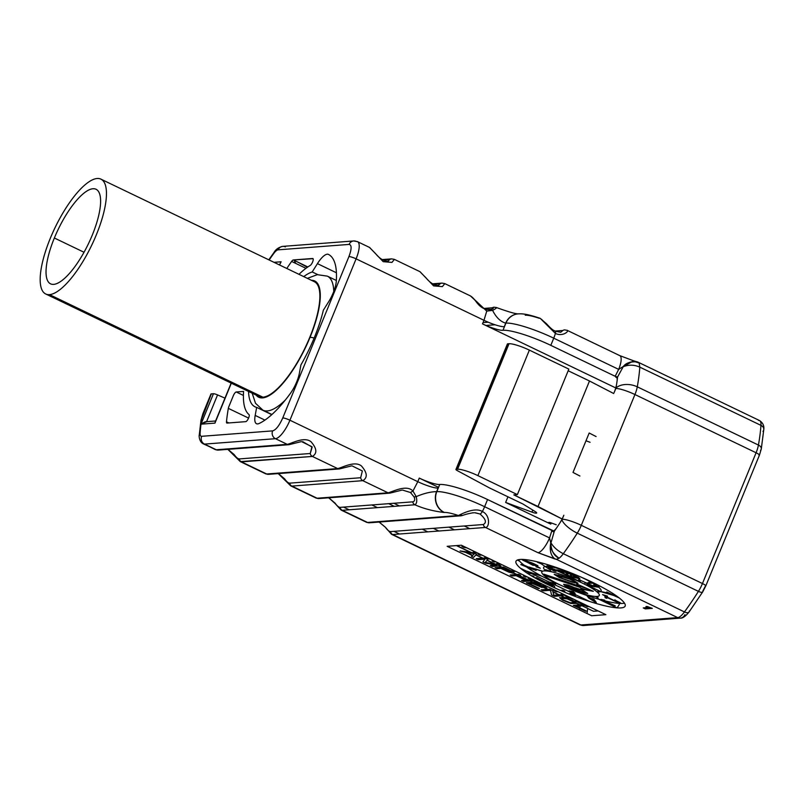<?xml version="1.0" encoding="UTF-8"?>
<svg xmlns="http://www.w3.org/2000/svg" width="804" height="804" viewBox="0 0 804 804"><rect width="100%" height="100%" fill="white"/><g stroke="black" fill="none" stroke-linecap="round" stroke-linejoin="round"><path stroke-width="1.21" d="M758.996 455.345A5.899 1.015 -157.7 0 0 759.418 455.164L705.781 585.945A5.899 1.015 -157.7 0 0 702.455 583.543A5.899 1.015 22.3 0 1 705.781 585.945A5.899 1.015 -157.7 0 1 705.359 586.126L702.756 591.191A5.899 1.93 32.4 0 1 702.696 591.935A5.899 1.93 -147.6 0 1 698.425 591.372A157.373 50.22 115.7 0 1 684.455 611.934L563.302 553.705A157.373 50.22 -64.3 0 0 577.272 533.152L698.425 591.372L577.272 533.152A16.723 5.337 -64.3 0 0 581.302 525.313L702.455 583.543L756.092 452.763L634.939 394.533L581.302 525.313L702.455 583.543A16.723 5.337 115.7 0 1 698.425 591.372A16.723 5.337 -64.3 0 0 702.455 583.543L756.092 452.763L634.939 394.533A16.723 5.337 -64.3 0 0 637.281 386.824A157.373 50.22 -64.3 0 0 639.813 367.147L760.966 425.366A157.373 50.22 115.7 0 1 758.433 445.054L637.281 386.824L758.433 445.054A16.723 5.337 115.7 0 1 756.092 452.763A16.723 5.337 -64.3 0 0 758.433 445.054A157.373 50.22 -64.3 0 0 760.966 425.366L639.813 367.147L639.15 362.996L637.291 362.101L633.683 360.825L623.01 366.664L633.683 360.825L619.794 355.629A15.738 5.025 115.7 0 1 618.668 369.378L553.745 338.182L550.81 345.348L615.171 376.282L617.552 377.036L623.2 366.745C628.698 364.544 634.235 364.674 639.813 367.147A157.373 50.22 115.7 0 1 637.281 386.824A16.723 5.337 115.7 0 1 634.939 394.533L581.302 525.313A15.738 2.703 -157.7 0 0 562.167 519.284L563.835 515.223A16.723 5.337 -64.3 0 1 559.514 523.504A141.635 45.195 -64.3 0 0 561.936 519.746L562.167 519.284A15.738 2.703 22.3 0 1 581.302 525.313A16.723 5.337 115.7 0 1 577.272 533.152A15.738 5.156 -147.6 0 1 561.936 519.746A15.738 5.156 32.4 0 0 577.272 533.152A157.373 50.22 115.7 0 1 563.302 553.705L684.455 611.934A16.723 5.337 115.7 0 1 677.671 617.613L556.398 559.333L537.976 552.69L485.465 527.454L392.664 534.539L580.89 624.999L677.671 617.613L556.398 559.333L559.092 558.217A16.723 5.337 -64.3 0 0 563.302 553.705C557.845 550.951 553.725 547.343 550.961 542.881L554.318 531.243L487.566 499.545A39.346 6.764 -157.7 0 0 439.738 484.48L439.597 484.49A16.723 2.874 22.3 0 1 419.316 478.109L438.562 487.355L419.266 478.089L417.799 481.676L289.922 420.221L356.102 258.848L483.978 320.304L482.511 323.891L615.764 387.93L482.511 323.891A16.723 2.874 -157.7 0 0 502.832 330.293L502.982 330.283A39.346 6.764 22.3 0 1 550.81 345.348L615.171 376.282L618.668 369.378L553.745 338.182L550.81 345.348A39.346 6.764 -157.7 0 0 502.982 330.283L505.927 323.107A39.346 6.764 22.3 0 1 553.745 338.182A39.346 6.764 -157.7 0 0 505.927 323.107A15.738 14.663 -94.4 0 1 518.168 313.882C521.293 313.731 525.816 313.429 540.147 318.314L546.559 323.821C552.881 330.786 553.906 330.313 555.222 331.158L555.222 331.158A3.93 1.276 115.1 0 1 555.383 333.419A15.738 5.025 115.7 0 1 553.745 338.182A15.738 5.025 -64.3 0 0 555.383 333.419C563.493 337.378 570.649 329.781 566.348 330.233C570.649 329.781 563.493 337.378 555.383 333.419A3.93 1.276 -64.9 0 0 555.222 331.158L560.7 332.263L562.9 330.484L555.061 331.077M587.061 613.542A151.474 48.33 115.7 0 1 587.674 608.477A151.474 48.33 115.7 0 0 587.061 613.542M598.236 590.397L597.593 591.975L598.236 590.397M599 599.292L616.537 607.723A3.93 1.256 -64.3 0 0 619.653 603.432M618.789 597.613A59.014 18.834 115.7 0 0 618.849 597.824A59.014 18.834 115.7 0 1 618.789 597.613L606.739 591.945L607.06 593.251M552.519 531.364L553.966 532.057L552.519 531.364L554.318 531.233L557.041 527.263A141.635 45.195 -64.3 0 0 559.514 523.504A141.635 45.195 -64.3 0 1 557.041 527.263A9.839 3.136 -64.3 0 1 553.433 531.062M550.368 541.092L551.172 541.484L550.368 541.092M507.525 344.223A3.93 0.673 -157.7 0 1 507.686 343.821L456.21 469.325A3.93 0.673 -157.7 0 0 455.938 469.446L507.404 343.941A3.93 0.673 22.3 0 1 507.686 343.821L509.032 343.72L457.566 469.224L509.032 343.72L507.686 343.821L456.21 469.325L457.566 469.224A16.723 2.874 -157.7 0 1 477.888 475.626L529.364 350.122A16.723 2.874 -157.7 0 0 509.032 343.72A16.723 2.874 22.3 0 1 529.364 350.122L568.85 369.096L529.364 350.122L477.888 475.626L517.374 494.601L568.85 369.096L517.374 494.601L513.826 494.872L538.017 506.51L589.493 380.995L613.743 393.548L589.493 380.995L538.017 506.51L562.117 518.972L513.826 494.872L517.374 494.601L477.888 475.626A16.723 2.874 -157.7 0 0 457.566 469.224L456.21 469.325A3.93 0.673 -157.7 0 0 457.456 470.702L489.415 487.897L522.932 504.007L535.283 511.625A5.899 1.015 22.3 0 1 536.358 513.163A5.899 1.015 22.3 0 1 531.957 512.128L505.636 502.43L507.947 496.802L505.636 502.43L550.78 524.118L551.273 522.942M617.542 377.036L615.764 377.166L616.789 377.669L615.764 377.166A9.839 3.136 -64.3 0 1 616.346 377.267L617.482 377.82M328.585 301.862L323.369 310.173A74.752 23.849 115.7 0 1 300.907 364.936L299.43 372.966A19.668 6.281 115.7 0 1 290.174 393.699A19.668 6.281 -64.3 0 0 299.43 372.966L300.907 364.936A74.752 23.849 -64.3 0 0 323.369 310.173L328.585 301.862A19.668 6.281 -64.3 0 0 336.293 281.239A94.43 30.13 -64.3 0 0 328.464 254.416A19.668 6.281 -64.3 0 0 328.424 254.396A19.668 6.281 -64.3 0 0 317.429 263.632L336.424 272.767L317.429 263.632A19.668 6.281 115.7 0 1 328.464 254.416A94.43 30.13 115.7 0 1 336.293 281.239A19.668 6.281 115.7 0 1 328.585 301.862M317.751 274.616L312.203 271.953L317.429 263.632L312.203 271.953A74.752 23.849 -64.3 0 0 303.751 276.616A74.752 23.849 115.7 0 1 312.203 271.953L317.751 274.616M264.938 420.11L255.18 415.417L256.657 407.387L271.762 414.653L256.657 407.387A74.752 23.849 115.7 0 1 248.557 391.458A74.752 23.849 -64.3 0 0 255.019 406.824A74.752 23.849 -64.3 0 0 256.657 407.387L255.18 415.417A19.668 6.281 -64.3 0 0 256.486 423.718A19.668 6.281 -64.3 0 0 259.119 423.497A94.43 30.13 -64.3 0 0 290.174 393.699A94.43 30.13 115.7 0 1 259.119 423.497A19.668 6.281 115.7 0 1 255.18 415.417L264.938 420.11M444.24 512.46L443.044 511.887L444.24 512.46M335.097 503.545L328.796 497.807L335.047 503.103C336.997 505.877 338.685 507.294 340.112 507.374A3.93 3.668 -94.4 0 0 342.253 510.309L367.518 522.449L458.391 515.515A23.607 4.06 -157.7 0 0 444.361 512.46A15.738 14.663 -94.4 0 1 436.803 491.646A39.346 6.764 22.3 0 1 484.631 506.721L549.544 537.916L551.926 530.479L487.566 499.545L484.631 506.721A39.346 6.764 -157.7 0 0 436.803 491.646L439.738 484.48A39.346 6.764 22.3 0 1 487.566 499.545L484.631 506.721A15.738 5.025 115.7 0 1 482.34 511.525C474.913 506.791 461.044 514.248 458.391 515.515A23.607 4.06 -157.7 0 0 444.361 512.46L444.13 512.47C433.145 511.153 423.396 508.59 414.884 504.771L342.253 510.309L367.518 522.449L461.838 515.264M589.493 380.995L568.177 370.755L589.493 380.995M532.791 510.098L531.957 512.128L505.636 502.43L550.78 524.118A3.93 0.673 22.3 0 1 548.589 522.489A3.93 0.673 22.3 0 1 551.715 523.092L556.247 524.771M535.283 511.625L522.932 504.007L489.415 487.897L457.456 470.702A3.93 0.673 -157.7 0 1 455.938 469.446M590.066 442.29L585.985 440.783M579.915 476.018L573.001 472.44L589.181 433.004L596.096 436.572L589.181 433.004L573.001 472.44L579.915 476.018M273.752 253.511A151.474 48.33 -64.3 0 0 269.139 259.983A151.474 48.33 -64.3 0 1 273.752 253.511A5.899 2.804 -143.8 0 1 274.023 252.446A5.899 2.804 36.2 0 0 273.752 253.511A10.824 3.457 -64.3 0 1 278.134 249.833A5.899 5.497 -94.4 0 1 282.727 246.376A5.899 5.497 85.6 0 0 278.134 249.833A10.824 3.457 -64.3 0 0 273.752 253.511M280.375 263.049L281.119 261.782L274.013 262.325L281.119 261.782L280.134 263.802M215.15 422.08L231.331 383.176L214.959 423.115L201 424.18A151.474 48.33 -64.3 0 0 200.106 433.085A10.824 3.457 -64.3 0 0 201.653 436.301L272.626 430.884C275.953 429.909 279.32 425.597 282.747 417.959L348.926 256.587C351.76 248.989 351.81 244.939 349.097 244.416L278.134 249.833L349.097 244.416A5.899 5.497 -94.4 0 1 353.69 240.959A5.899 5.497 85.6 0 0 349.097 244.416C351.81 244.939 351.76 248.989 348.926 256.587A5.899 1.015 22.3 0 1 356.102 258.848A19.668 6.281 -64.3 0 0 357.509 241.662A19.668 6.281 -64.3 0 0 356.343 241.461A5.899 5.497 85.6 0 0 353.69 240.959L357.509 241.662A19.668 6.281 115.7 0 1 356.102 258.848L289.922 420.221L417.799 481.676L412.954 491.033C406.482 484.119 392.412 491.907 388.071 492.812L362.805 480.671L291.842 486.088L317.108 498.229L388.071 492.812L362.805 480.671C367.79 477.656 367.327 472.752 361.428 465.958C354.564 460.401 341.77 467.918 337.66 468.581L312.394 456.441L241.431 461.858L266.697 473.998L337.66 468.581L312.394 456.441C317.379 453.426 316.917 448.521 311.017 441.738C304.153 436.18 291.36 443.687 287.249 444.351L275.46 438.693L204.497 444.099L216.286 449.768L287.249 444.351L275.46 438.693A19.668 6.281 -64.3 0 0 289.922 420.221A5.899 1.015 -157.7 0 0 282.747 417.959L348.926 256.587A5.899 1.015 -157.7 0 1 356.102 258.848L483.978 320.304A16.723 2.874 -157.7 0 0 504.299 326.705A36.391 11.608 -64.3 0 0 505.696 323.128C500.53 321.69 496.168 317.449 492.591 310.384L486.752 311.098L483.978 320.304L486.752 311.098L485.626 309.228L486.752 311.098L492.591 310.384L491.083 309.379C493.606 308.515 494.018 307.982 492.329 307.791L483.727 308.455M249.009 414.573A84.591 26.994 -64.3 0 1 243.602 391.417L236.235 391.98L243.602 391.417A84.591 26.994 -64.3 0 0 249.009 414.573A3.93 1.256 115.7 0 1 248.436 418.422A3.93 1.256 115.7 0 1 245.753 421.648L227.04 423.075A3.93 1.256 115.7 0 1 226.477 421.809A141.635 45.195 115.7 0 1 228.336 408.362A3.93 1.256 115.7 0 1 228.889 406.533L233.341 395.679A3.93 1.256 115.7 0 1 236.235 391.98L243.421 395.437M305.942 268.315L291.621 261.431A143.042 45.647 -64.3 0 0 286.797 268.476A143.042 45.647 115.7 0 1 291.621 261.431A3.93 1.256 115.7 0 1 293.309 259.963L312.666 258.486A3.93 1.256 115.7 0 1 312.796 261.501A3.93 1.256 115.7 0 1 310.133 265.511A84.591 26.994 -64.3 0 0 298.987 274.335A84.591 26.994 -64.3 0 1 310.133 265.511M214.959 423.115L201 424.18L213.462 393.719A3.93 0.673 22.3 0 1 217.552 394.915L206.578 421.678L217.552 394.915L224.959 398.151L217.552 394.915A3.93 0.673 -157.7 0 0 213.462 393.719L211.351 393.88L203.342 413.397A5.899 1.015 -157.7 0 0 202.93 413.588A5.899 1.015 22.3 0 1 203.342 413.397L201.774 418.713A5.899 3.839 -171.1 0 0 200.99 420.231A5.899 3.839 8.9 0 1 201.774 418.713A151.474 48.33 -64.3 0 0 201.02 424.05L213.462 393.719L211.351 393.88L201.774 418.713A151.474 48.33 -64.3 0 0 201.02 424.05L201 424.18A151.474 48.33 -64.3 0 0 200.106 433.085A10.824 3.457 -64.3 0 0 201.653 436.301L272.626 430.884A5.899 5.497 85.6 0 0 275.46 438.693L204.497 444.099A5.899 5.497 -94.4 0 1 201.653 436.301A5.899 5.497 85.6 0 0 204.497 444.099L215.392 449.647M307.852 266.958L293.309 259.963L313.078 258.687M399.467 505.947L393.9 503.274M227.04 423.075L245.753 421.648M602.93 600.367A59.014 10.15 -157.7 0 0 622.798 603.422A59.014 10.15 -157.7 0 0 624.497 603.181M518.449 559.695A59.014 10.15 -157.7 0 0 523.786 564.981M524.188 565.282A59.014 10.15 -157.7 0 0 526.198 566.77M526.751 567.162A59.014 10.15 -157.7 0 0 541.052 575.754M542.067 576.287L526.519 571.081L529.655 573.322L531.062 573.704L528.449 571.835L542.067 576.287A59.014 10.15 -157.7 0 0 563.353 586.407M573.765 590.679A59.014 10.15 -157.7 0 0 602.186 600.176M600.045 591.774A31.085 5.347 22.3 0 1 598.94 591.955A31.085 5.347 22.3 0 1 597.101 591.945M589.694 590.659A31.085 5.347 22.3 0 1 580.619 587.975M570.478 584.186A31.085 5.347 22.3 0 1 560.75 579.855M545.836 570.92A31.085 5.347 22.3 0 1 545.192 566.519M545.614 566.458A31.085 5.347 22.3 0 1 545.846 566.438A31.085 5.347 22.3 0 1 547.313 566.418M548.057 566.468A31.085 5.347 22.3 0 1 549.323 566.609M550.177 566.73L546.971 565.785L549.554 568.338L554.006 571.001L556.036 571.373L550.177 566.73A31.085 5.347 22.3 0 1 569.182 572.197M579.594 576.468A31.085 5.347 22.3 0 1 596.236 585.402M597.422 586.247L597.965 586.779L597.332 586.84L587 584.106L591.925 586.699L589.01 584.769L597.282 587.131L599.111 586.819L593.734 584.779L597.422 586.247A31.085 5.347 22.3 0 1 597.935 586.639M598.749 587.302A31.085 5.347 22.3 0 1 600.598 591.553M602.91 587.674L601.191 586.749M619.271 597.985L613.02 595.151M610.336 593.814L608.507 593.161M617.03 601.342L613.482 600.397L602.578 594.628L607.512 596.146L604.598 595.231L604.055 595.372L605.151 596.106L613.643 600.256L615.442 600.709L614.819 599.844L619.01 602.437L616.427 601.894L604.899 596.427L605.121 597.694L606.789 598.347L606.618 597.362L619.773 603.221L620.708 603.261L620.306 602.749L616.919 601.131M597.271 596.427L598.156 598.005L595.473 596.447M575.001 588.719L576.84 589.221M576.92 589.312L577.071 590.156M571.684 588.93L575.232 590.005M576.307 590.146L576.156 589.292L575.101 589.101M576.217 588.015L575.533 587.915M550.8 577.584L554.981 578.337L557.393 579.795M529.002 567.061L542.63 571.192M542.328 571.292L530.63 567.594M531.092 567.925L532.901 569.222L531.494 568.84L529.555 567.453M533.032 564.498L527.354 562.157L532.63 564.247L533.786 565.132L531.906 564.669L527.414 562.308M526.087 561.755L522.63 560.097L522.238 559.654L523.515 559.815L532.821 563.232L537.916 565.704L535.253 565.312M540.479 562.629L542.137 563.765L541.062 563.745L537.424 562.247L540.187 563.152L539.725 562.428M591.764 586.216L595.181 586.84L593.352 586.036M591.613 585.262L587.523 583.453M586.548 583.021L578.629 579.513L580.468 581.372L572.468 578.689M552.981 572.157L545.554 569.654L546.831 571.011M558.076 574.93L570.86 579.212M586.679 585.282L590.598 586.005M456.783 545.574L471.144 552.469M472.963 553.343L474.209 553.946M476.028 554.82L482.993 558.167M487.174 560.177L494.952 563.916M499.133 565.926L501.817 567.212M503.837 568.187L512.078 572.146M514.098 573.111L516.942 574.478M518.952 575.453L528.369 579.975M530.379 580.94L533.072 582.237M535.092 583.201L547.856 589.342M549.876 590.307L550.609 590.659M552.901 591.764L559.282 594.829M561.303 595.804L564.559 597.372M566.88 598.488L574.538 602.166M576.86 603.281L580.126 604.849M582.136 605.814L593.493 611.271L598.086 610.929M589.563 601.462L575.222 594.568M574.388 594.176L573.011 593.513M570.006 592.066L554.509 584.619M553.695 584.227L549.926 582.418L553.102 583.101L554.509 584.026L552.931 584.146L549.986 583.041L549.926 582.408M549.162 582.046L529.565 572.629M526.881 571.342L520.469 568.257M475.998 552.247L475.355 552.911L473.335 551.946L474.008 551.293M466.742 547.805L463.928 547.423L461.908 546.449L464.752 546.851M490.41 559.182L487.455 558.73L484.762 557.433L485.284 556.72M481.797 555.041L480.058 555.172L478.048 554.207L479.787 554.067M487.304 557.685L488.4 558.217M495.917 561.825L494.179 561.956L492.159 560.991L493.897 560.85M500.621 564.086L498.882 564.217L496.862 563.252L498.601 563.112M515.746 571.353L514.007 571.483L511.987 570.518L513.726 570.388M530.791 575.443L533.967 576.327L532.449 576.438M527.173 576.85L525.434 576.981L523.414 576.006L525.153 575.875M531.876 579.111L541.303 584.005L540.218 584.086L528.117 578.267L529.856 578.136M534.73 577.764L536.65 577.624L549.494 584.156L554.891 584.598L555.574 584.257L554.026 583.181L549.052 582.046L548.78 582.739L552.438 584.277L547.082 582.639L548.278 583.473M546.831 583.121L536.499 578.749M546.66 586.216L544.921 586.347L542.901 585.372L544.65 585.242M548.489 584.95L551.433 584.729L554.458 586.176L554.901 587.965M555.534 590.478L556.077 590.739M560.398 590.407L562.86 590.216L564.88 591.191L562.619 591.362M558.087 591.704L556.348 591.834L553.323 590.387L553.102 589.302M552.599 586.9L552.368 585.774L550.509 585.915M566.147 592.839L576.95 597.081M573.644 599.181L567.101 597.01L561.353 593.272M578.93 601.714L588.357 606.618L587.272 606.698L575.172 600.879L576.91 600.749M596.015 596.467L596.749 597L596.457 596.467M556.278 579.423L551.825 577.925M534.147 564.75L536.278 565.232L535.203 564.418L530.67 563.081M529.263 562.448L525.193 560.539L523.937 560.438L525.896 561.504M527.645 562.167L528.952 562.519M569.946 573.694L566.961 572.649M565.041 571.996L566.056 572.448L567.282 575.523L568.267 575.895L566.78 572.177L558.227 570.016L556.046 569.885L556.177 570.378L567.252 575.443M568.217 575.775L570.549 576.558M571.533 576.88L579.875 578.779L578.619 577.463L571.533 574.287M567.142 573.081L569.564 573.925M571.533 574.639L577.262 577.825L571.533 576.498M570.549 576.177L568.036 575.332M567.081 575.001L558.679 571.222L565.222 572.438M565.574 572.559L566.177 572.76M576.327 583.201L574.378 582.227M566.026 579.764L565.433 579.925M569.634 582.84L578.046 585.654M578.468 585.684L588.036 588.97M568.147 580.85L569.332 580.87M572.388 581.794L574.699 582.84M585.774 587.975L578.82 584.9M571.182 594.87L570.076 594.427M563.674 594.387L571.332 598.065M544.006 570.92A31.085 5.347 -157.7 0 0 559.323 584.538A31.085 5.347 -157.7 0 0 597.101 596.437A31.085 5.347 -157.7 0 0 581.784 582.82A31.085 5.347 -157.7 0 0 544.006 570.92M576.79 583.995L593.342 591.322L581.724 589.201L580.116 587.422L545.192 575.704L543.715 574.136L578.639 585.855L576.79 583.995M561.986 576.076L572.94 580.056L578.036 583.262L572.659 582.287L559.303 577.584L554.207 574.368L561.986 576.076M574.207 587.533L582.418 590.066L587.724 593.493L583.252 592.739L569.101 587.915L565.262 586.026L563.594 584.267L568.066 585.021L574.207 587.533M584.89 583.091L592.307 583.252L589.543 582.428L588.438 582.468L590.297 582.86L584.89 583.091M599.211 591.191L613.341 595.372L609.211 593.342L599.211 591.191M601.02 599.402L611.643 604.879L615.241 605.794L603.312 600.588L602.296 599.714L604.708 600.176L601.02 599.402M595.483 602.256L596.317 602.487L593.875 599.231L590.538 598.327L587.252 596.327L589.704 598.096L588.307 597.714L589.362 598.477L595.483 602.256M591.583 599.08L593.955 599.724L594.91 601.482L591.583 599.08M575.071 593.734L570.147 591.684L570.046 591.111L571.433 591.252L574.96 593.091L573.182 591.664L569.091 590.87L570.93 592.659L574.317 593.774L574.518 594.92L569.845 593.442L575.403 595.593L575.071 593.734M547.082 582.639L546.217 582.207M527.826 567.473L536.117 570.398L522.66 564.579L520.791 564.579L527.826 567.473M534.409 569.574L528.741 567.373L534.409 569.574M522.097 564.921L527.434 566.991L522.097 564.921M535.966 566.74L540.298 568.247L535.524 565.443L525.866 561.564L532.861 565.252L535.142 565.443L538.74 567.503L535.966 566.74M550.559 570.147L541.464 563.986L550.559 570.147M550.127 568.438L548.006 566.388L549.604 566.709L555.001 570.77L550.127 568.438M570.549 576.79L571.533 577.171L571.533 574.036L569.564 573.724L570.549 574.187L570.549 576.79M569.634 579.091L556.82 575.322L562.609 578.538L572.136 581.734L575.403 581.925L569.634 579.091M566.307 585.332L568.981 587.422L575.081 589.171L572.408 587.081L566.307 585.332M585.111 592.538L581.945 590.277L576.84 588.86L580.016 591.131L585.111 592.538M473.516 557.393L476.671 554.157L473.978 552.871L460.079 550.931L465.616 552.378L472.33 555.614L471.496 556.428L473.516 557.393M466.672 552.489L474.601 553.564L472.722 555.393L466.672 552.489M485.616 563.212L497.033 564.961L490.319 565.473L492.339 566.438L500.872 565.785L497.847 564.338L485.184 562.499L487.767 559.494L484.742 558.036L476.209 558.69L478.219 559.654L484.943 559.142L482.923 561.916L485.616 563.212M513.274 573.262L514.208 573.011L513.123 571.775L503.555 567.081L495.023 567.735L497.043 568.699L500.852 568.408L508.761 572.106L513.274 573.262M509.515 571.865L501.947 568.327L504.671 568.116L511.877 571.684L511.977 572.237L509.515 571.865M510.148 575.001L512.168 575.965L516.158 575.664L525.565 580.186L521.575 580.488L523.595 581.463L532.127 580.81L530.107 579.845L526.66 580.106L517.243 575.584L520.701 575.322L518.68 574.347L510.148 575.001M538.379 588.568L539.464 588.488L529.384 583.634L532.288 583.413L542.117 587.533L533.384 583.332L535.735 583.151L546.911 587.915L534.811 582.106L526.278 582.749L538.379 588.568M541.072 589.855L543.082 590.829L550.529 590.257L551.484 594.87L554.509 596.317L563.041 595.674L561.021 594.699L553.765 595.251L552.619 590.659L549.594 589.211L541.072 589.855M573.795 600.839L565.463 597.543L559.534 597.623L562.579 600.196L570.9 603.492L576.84 603.412L573.795 600.839M568.488 599L574.639 602.457L570.468 602.779L563.664 600.116L561.855 598.94L562.117 598.357L568.488 599M583.875 605.683L581.865 604.719L573.332 605.362L585.433 611.181L586.518 611.1L576.438 606.246L583.875 605.683M520.148 559.453A59.014 10.15 22.3 0 1 591.885 582.046A59.014 10.15 22.3 0 1 620.969 607.904A59.014 10.15 22.3 0 1 549.222 585.302A59.014 10.15 22.3 0 1 520.148 559.453M447.145 546.308L461.365 545.223L605.874 614.668L591.664 615.753L447.145 546.308M652.315 608.377L645.31 608.909L643.24 607.924L649.049 607.472L645.934 606.558L647.13 606.467L652.315 608.377M488.179 322.193L483.043 322.585L488.179 322.193M525.253 315.228A23.607 4.06 22.3 0 1 539.283 318.294M470.481 295.962L486.752 311.098L471.988 297.229M369.639 247.501L383.196 261.672L391.96 262.395L394.392 259.39L391.96 262.395L383.196 261.672L369.639 247.491M420.05 271.722L433.607 285.892L442.371 286.616L444.803 283.621L442.371 286.616L433.607 285.892L420.05 271.722M289.922 420.221A19.668 6.281 115.7 0 1 275.46 438.693A5.899 5.497 -94.4 0 1 272.626 430.884C275.953 429.909 279.32 425.597 282.747 417.959A5.899 1.015 22.3 0 1 289.922 420.221M617.572 377.016L617.1 380.825A141.635 45.195 -64.3 0 1 616.557 384.433A141.635 45.195 -64.3 0 1 615.944 388.061A15.738 9.809 10.1 0 1 637.281 386.824A15.738 9.809 -169.9 0 0 615.944 388.061L615.804 388.513A15.738 2.703 22.3 0 1 634.939 394.533A15.738 2.703 -157.7 0 0 615.804 388.513L614.135 392.573A16.723 5.337 -64.3 0 0 616.557 384.433A141.635 45.195 -64.3 0 0 617.1 380.825A9.839 3.136 -64.3 0 0 616.346 377.267M248.587 418.09L228.336 408.362A141.635 45.195 -64.3 0 0 226.477 421.809L228.838 422.934M637.773 362.031L759.559 420.562A16.723 5.337 115.7 0 1 760.966 425.366A16.723 5.337 -64.3 0 0 759.559 420.562A16.723 5.337 -64.3 0 0 758.564 420.391M328.655 497.817L335.047 503.103C336.997 505.877 338.685 507.294 340.112 507.374L412.743 501.837C414.723 501.334 415.176 499.726 414.13 497.003L416.211 496.621C417.216 500.962 416.773 503.676 414.884 504.771C423.396 508.59 433.145 511.153 444.13 512.47A15.738 14.663 -94.4 0 1 436.572 491.666A36.391 11.608 -64.3 0 0 438.12 488.078A16.723 2.874 22.3 0 1 417.799 481.676L412.954 491.033L416.211 496.621C424.009 493.334 430.803 491.686 436.572 491.666C430.803 491.686 424.009 493.334 416.211 496.621L412.954 491.033L410.462 492.51L402.683 490.118M394.261 506.339L388.704 503.666L394.261 506.339M219.733 449.516A3.93 3.668 -94.4 0 1 216.286 449.768L203.502 443.939A16.723 5.337 -64.3 0 0 204.497 444.099A16.723 5.337 115.7 0 1 203.502 443.939C199.332 442.22 198.849 435.778 199.251 435.075A5.899 4.352 4.1 0 1 200.106 433.085A5.899 4.352 -175.9 0 0 199.251 435.075L200.99 420.231L202.93 413.588L210.929 394.06A5.899 1.015 22.3 0 1 211.351 393.88A5.899 1.015 -157.7 0 0 211.1 394.483M295.721 263.411L294.194 260.395L295.721 263.411M343.549 507.113L349.117 509.786L343.549 507.113M393.96 531.343L399.528 534.017L393.96 531.343M579.533 609.924A157.373 50.22 115.7 0 1 579.734 608.437A157.373 50.22 -64.3 0 0 579.533 609.924M579.815 607.874A157.373 50.22 115.7 0 1 580.096 605.975A157.373 50.22 -64.3 0 0 579.815 607.874M579.764 604.869L576.78 603.442L579.764 604.869M574.629 602.407L566.086 598.297L574.629 602.407M563.936 597.261L560.941 595.824L563.936 597.261M558.931 594.859L552.951 591.985L558.931 594.859M550.66 590.89L549.514 590.337L550.66 590.89M547.504 589.372L534.73 583.232L547.504 589.372M532.71 582.257L530.027 580.97L532.71 582.257M528.007 579.996L518.6 575.473L528.007 579.996M516.58 574.508L513.897 573.212L516.58 574.508M511.877 572.247L503.475 568.207L511.877 572.247M501.455 567.242L498.771 565.946L501.455 567.242M494.359 563.825L487.053 560.318L494.359 563.825M482.641 558.197L475.898 554.951L482.641 558.197M474.079 554.077L472.38 553.263L474.079 554.077M470.561 552.388L456.421 545.594L470.561 552.388M427.828 531.856L422.261 529.183L427.828 531.856M377.418 507.625L371.85 504.952L377.418 507.625M580.538 603.462A16.723 5.337 115.7 0 1 580.669 602.92A16.723 5.337 -64.3 0 0 580.538 603.462M301.701 441.667L311.952 446.743L310.254 453.506L239.29 458.923A3.93 3.668 -94.4 0 0 241.431 461.858A3.93 3.668 -94.4 0 1 239.29 458.923C237.863 458.843 236.175 457.416 234.225 454.652L227.974 449.346L234.225 454.652C236.175 457.416 237.863 458.843 239.29 458.923L310.254 453.506A3.93 3.668 85.6 0 0 312.394 456.441L240.285 461.607L265.802 473.878M290.706 485.847L317.108 498.229L388.071 492.812A3.93 3.668 85.6 0 0 389.89 493.143M367.518 522.449L366.624 522.329L367.518 522.449A3.93 3.668 -94.4 0 0 369.287 522.791A3.93 3.668 -94.4 0 1 367.518 522.449M379.066 522.047L385.458 527.334L379.207 522.027L385.458 527.334L391.548 534.308L580.89 624.999A16.723 5.337 115.7 0 1 579.905 624.829A16.723 5.337 -64.3 0 0 580.89 624.999L677.671 617.613A5.899 5.497 85.6 0 0 684.928 614.658M285.38 246.878A5.899 5.497 85.6 0 0 282.727 246.376L353.69 240.959M206.507 421.859L201.332 423.748L205.271 421.778L215.593 420.984M391.548 534.308L579.905 624.829L583.553 625.502A5.899 5.497 -94.4 0 1 580.89 624.999A5.899 5.497 85.6 0 0 583.553 625.502L680.335 618.125A5.899 5.497 -94.4 0 1 677.671 617.613A16.723 5.337 -64.3 0 0 684.455 611.934A157.373 50.22 -64.3 0 0 698.425 591.372A5.899 1.93 32.4 0 0 702.696 591.935L689.028 612.045A5.899 2.804 -143.8 0 1 684.455 611.934A5.899 2.804 36.2 0 0 689.028 612.045A5.899 2.804 36.2 0 0 689.309 610.98M586.267 605.613A5.899 3.839 8.9 0 1 585.433 605.814A5.899 3.839 -171.1 0 0 586.267 605.613M762.956 431.416A5.899 4.352 -175.9 0 0 763.8 429.416A5.899 4.352 -175.9 0 0 760.966 425.366A5.899 4.352 4.1 0 1 763.8 429.416C764.282 425.788 762.875 422.844 759.559 420.562M760.514 450.361A5.899 3.678 -169.9 0 0 761.287 448.974A5.899 3.678 -169.9 0 0 758.433 445.054A5.899 3.678 10.1 0 1 761.287 448.974L759.418 455.164A5.899 1.015 -157.7 0 0 756.092 452.763A5.899 1.015 22.3 0 1 759.418 455.164M300.967 441.708L289.018 444.692A3.93 3.668 85.6 0 1 287.249 444.351A3.93 3.668 85.6 0 0 289.018 444.692L218.055 450.109A3.93 3.668 -94.4 0 1 216.286 449.768L287.249 444.351C291.36 443.687 304.153 436.18 311.017 441.738C316.917 448.521 317.379 453.426 312.394 456.441A3.93 3.668 85.6 0 1 310.254 453.506L312.143 447.124L302.736 441.677M290.696 485.837L291.842 486.088A3.93 3.668 -94.4 0 1 289.701 483.144C288.274 483.073 286.586 481.646 284.636 478.872L278.385 473.576L284.636 478.872C286.586 481.646 288.274 483.073 289.701 483.144L360.664 477.737L362.363 470.973L352.102 465.898L362.363 470.973L360.664 477.737A3.93 3.668 85.6 0 0 362.805 480.671L291.842 486.088A3.93 3.668 -94.4 0 1 289.701 483.144L360.664 477.737A3.93 3.668 85.6 0 0 362.805 480.671C367.79 477.656 367.327 472.752 361.428 465.958C354.564 460.401 341.77 467.918 337.66 468.581A3.93 3.668 85.6 0 0 339.479 468.913M414.13 497.003L410.462 492.51L414.13 497.003C415.176 499.726 414.723 501.334 412.743 501.837A3.93 3.668 85.6 0 0 414.884 504.771C416.773 503.676 417.216 500.962 416.211 496.621L414.13 497.003M391.518 534.298L392.664 534.539A3.93 3.668 -94.4 0 1 390.523 531.605C389.096 531.524 387.407 530.097 385.458 527.334C387.407 530.097 389.096 531.524 390.523 531.605L483.325 524.52C486.922 522.54 485.807 519.032 479.978 513.997L475.425 512.801M474.199 512.761L472.37 512.862L474.199 512.761M270.144 473.747A3.93 3.668 -94.4 0 1 266.697 473.998L337.66 468.581A3.93 3.668 85.6 0 0 339.429 468.923L268.466 474.34A3.93 3.668 -94.4 0 1 266.697 473.998L240.316 461.627L227.833 449.366M320.555 497.977A3.93 3.668 -94.4 0 1 317.108 498.229A3.93 3.668 -94.4 0 0 318.876 498.56L389.839 493.143A3.93 3.668 85.6 0 1 388.071 492.812C392.412 491.907 406.482 484.119 412.954 491.033L410.462 492.51L402.673 490.118M370.966 522.198A3.93 3.668 -94.4 0 1 369.287 522.791L460.159 515.856M387.85 261.21L389.839 259.471L382.905 259.993L389.839 259.471L387.85 261.21M307.379 267.28L298.153 262.295L307.379 267.28M438.26 285.44L440.25 283.691L433.316 284.224L440.25 283.691L438.26 285.44M487.877 309.62L491.083 309.379L486.028 309.339M485.958 325.459L495.043 324.766L485.958 325.459M441.979 283.098A3.93 3.668 85.6 0 0 440.25 283.691A3.93 3.668 85.6 0 1 441.929 283.108L432.401 283.832M391.568 258.878A3.93 3.668 85.6 0 0 389.839 259.471A3.93 3.668 85.6 0 1 391.518 258.878L381.99 259.602M464.209 525.977L469.767 528.65M548.549 566.519L552.348 568.338M553.624 568.951L556.117 570.147M559.413 571.734L562.73 573.332M566.689 575.232L567.282 575.523M567.322 575.533L577.141 580.257M588.176 585.563L600.628 591.543M576.599 588.528L575.694 588.096M537.323 569.654L536.017 569.021M519.535 561.102L517.334 560.046M454.451 529.826L448.883 527.153M433.326 528.339L438.894 531.012L433.326 528.339M464.089 546.75L466.089 547.715L464.089 546.75M473.847 551.443L475.847 552.408L473.847 551.443M479.375 554.107L481.395 555.072L479.375 554.107M485.164 556.881L487.164 557.845L485.164 556.881M487.726 558.117L489.726 559.071L487.726 558.117M493.495 560.89L495.515 561.855L493.495 560.89M498.199 563.152L500.219 564.117L498.199 563.152M513.324 570.418L515.334 571.383L513.324 570.418M524.751 575.905L526.761 576.88L524.751 575.905M529.454 578.166L531.474 579.141L529.454 578.166M544.238 585.272L546.258 586.247L544.238 585.272M553.152 589.553L555.594 590.729L553.152 589.553M555.664 590.769L557.685 591.734L555.664 590.769M561.323 593.483L564.227 594.88L561.323 593.483M569.966 597.633L572.87 599.03L569.966 597.633M576.508 600.779L578.518 601.754L576.508 600.779M559.092 558.217C552.599 553.484 549.896 548.368 550.961 542.881C553.725 547.343 557.845 550.951 563.302 553.705A16.723 5.337 115.7 0 1 559.102 558.217C554.046 556.016 551.263 550.901 550.74 542.881L549.544 537.916A15.738 5.025 115.7 0 1 537.976 552.69L485.465 527.454C489.445 527.766 490.581 515.163 482.34 511.525A15.738 5.025 -64.3 0 0 484.631 506.721L549.544 537.916A15.738 5.025 115.7 0 1 537.976 552.69L554.961 558.991C550.841 555.755 549.433 550.388 550.74 542.881C549.433 550.388 550.841 555.755 554.961 558.991L556.398 559.333L559.092 558.217M623.2 366.745C625.331 363.458 629.361 361.82 635.291 361.83L639.15 362.996L639.813 367.147C634.235 364.674 628.698 364.544 623.2 366.745M517.937 313.902L518.299 313.882C515.696 313.962 508.369 311.841 496.339 307.5L494.008 307.208A3.93 3.668 85.6 0 0 492.329 307.791C494.018 307.982 493.606 308.515 491.083 309.379L492.591 310.384C496.168 317.449 500.53 321.69 505.696 323.128A15.738 14.663 -94.4 0 1 517.937 313.902A15.738 14.663 -94.4 0 1 518.057 313.892M540.258 318.364L555.383 333.419L541.464 319.258M560.72 332.263L562.9 330.484A3.93 3.668 85.6 0 1 564.579 329.891L567.172 330.333L619.794 355.629A15.738 5.025 115.7 0 1 618.668 369.378L623.01 366.664C626.597 362.966 630.698 361.348 635.291 361.83L639.15 362.996L637.291 362.101M474.913 512.771L479.978 513.997A3.93 1.266 -63.6 0 0 482.34 511.525A3.93 1.266 116.4 0 1 479.978 513.997C485.807 519.032 486.922 522.54 483.325 524.52A3.93 3.668 85.6 0 0 485.465 527.454C489.445 527.766 490.581 515.163 482.34 511.525C474.913 506.791 461.044 514.248 458.391 515.515L460.169 515.856C463.436 515.665 462.421 514.731 472.893 512.811M492.591 310.384C496.118 308.565 497.173 307.62 495.777 307.54M252.175 393.196L255.511 403.276L262.918 410.181A74.36 23.728 -64.3 0 0 285.37 399.97A74.36 23.728 115.7 0 1 262.918 410.181L271.923 414.512M273.903 392.352A74.36 23.728 115.7 0 1 273.983 391.739A74.36 23.728 -64.3 0 0 273.903 392.352M333.771 291.43A74.36 23.728 -64.3 0 0 327.339 276.134A74.36 23.728 115.7 0 1 333.771 291.43M256.185 395.126A64.521 20.592 -64.3 0 0 310.042 337.338A9.839 1.688 22.3 0 1 314.133 338.062A9.839 1.688 -157.7 0 0 310.042 337.338A64.521 20.592 -64.3 0 0 311.379 280.284M97.133 178.498A63.707 20.331 115.7 0 1 96.349 234.798A63.707 20.331 115.7 0 1 49.506 294.626A63.707 20.331 115.7 0 1 50.3 238.316A63.707 20.331 115.7 0 1 97.133 178.498A63.707 20.331 -64.3 0 0 52.561 233.019A63.707 20.331 -64.3 0 0 45.727 293.983A63.707 20.331 -64.3 0 0 49.506 294.626A63.707 20.331 -64.3 0 0 94.078 240.094A63.707 20.331 -64.3 0 0 100.912 179.141A63.707 20.331 -64.3 0 0 97.133 178.498M54.36 238.004A52.461 16.743 -64.3 0 0 53.707 284.375A52.461 16.743 -64.3 0 0 92.279 235.11A52.461 16.743 -64.3 0 0 92.932 188.739A52.461 16.743 -64.3 0 0 54.36 238.004A52.461 16.743 -64.3 0 0 50.592 283.842A52.461 16.743 -64.3 0 0 92.279 235.11A52.461 16.743 -64.3 0 0 96.048 189.272A52.461 16.743 -64.3 0 0 54.36 238.004L84.038 252.265L54.36 238.004M100.912 179.141L314.324 281.701A63.707 20.331 115.7 0 1 307.49 342.655A63.707 20.331 115.7 0 1 262.908 397.186L49.506 294.626L262.908 397.186A63.707 20.331 115.7 0 1 259.129 396.543L45.727 293.983M489.495 309.62L485.847 309.259C477.003 306.445 476.199 299.279 470.28 295.852L444.712 283.571L441.929 283.108M357.509 241.662L369.458 247.401L375.528 253.572C379.739 258.777 384.021 261.32 388.352 261.189M391.518 258.878L394.302 259.34L419.869 271.631L425.939 277.792C430.15 283.008 434.431 285.551 438.763 285.42M278.244 473.586L290.726 485.857L316.233 498.118L318.876 498.56M335.087 503.545L341.137 510.088L366.644 522.339L369.287 522.791M268.787 259.823L274.023 252.446C275.722 249.381 278.616 247.361 282.727 246.376M215.15 422.07L231.14 383.086M279.571 264.998L280.365 263.069M763.8 429.416L761.287 448.974M705.781 585.945L702.696 591.935M680.335 618.125C682.606 618.387 685.51 616.366 689.028 612.045M218.055 450.109L215.412 449.657M268.466 474.33L265.822 473.888M351.378 465.938L339.429 468.923M401.789 490.169L389.839 493.143M463.878 546.72L465.878 547.685M473.797 551.494L475.797 552.459M479.244 554.117L481.264 555.082M485.124 556.941L487.113 557.896M487.515 558.087L489.505 559.041M493.365 560.901L495.385 561.865M498.068 563.162L500.088 564.127M513.193 570.428L515.213 571.393M524.62 575.915L526.64 576.89M529.323 578.176L531.343 579.151M544.107 585.282L546.127 586.257M553.172 589.634L557.554 591.744M561.373 593.583L564.76 595.211M569.172 597.322L572.559 598.96M576.378 600.789L578.388 601.764M637.703 362.001L633.683 360.825M307.369 278.355L317.319 274.666L327.339 276.134L336.343 280.465"/></g></svg>
